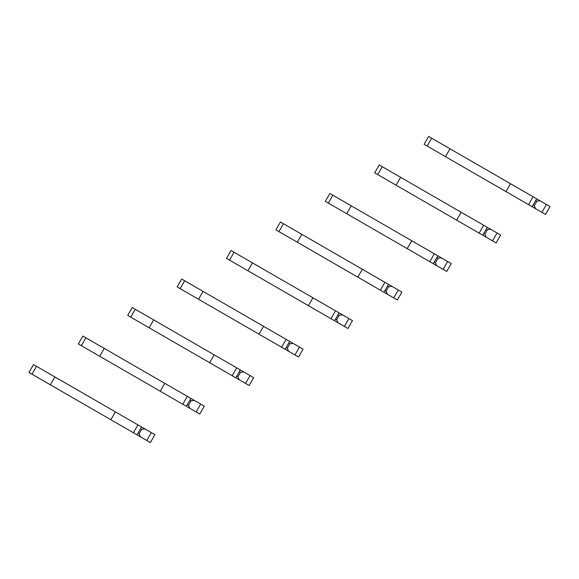 <?xml version="1.0" encoding="UTF-8"?>
<svg xmlns="http://www.w3.org/2000/svg" width="579" height="579" viewBox="0 0 579 579"><rect width="100%" height="100%" fill="white"/><g stroke="black" fill="none" stroke-linecap="round" stroke-linejoin="round"><path stroke-width="0.87" d="M541.915 212.341L546.46 204.474L550.05 206.551L545.512 214.411L475.439 173.961M535.597 208.686L534.236 205.69L536.856 201.152L540.135 200.826L428.634 136.449L424.096 144.316L435.307 150.786M546.46 204.474L540.135 200.826M534.236 205.69L533.1 205.031M536.856 201.152L535.72 200.493M450.028 148.803L445.49 156.663L532.137 206.696L536.682 198.829M451.425 160.094L424.096 144.316M528.547 204.619L533.085 196.759M505.995 191.598L510.533 183.738M492.526 240.857L497.064 232.99L500.654 235.067L496.116 242.934L426.043 202.476M486.201 237.209L484.84 234.206L487.46 229.668L490.739 229.342L382.249 166.701L379.245 164.972L374.7 172.832L385.911 179.309M497.064 232.99L490.739 229.342M484.84 234.206L483.704 233.547M487.46 229.668L486.324 229.009M400.639 177.319L396.094 185.186L482.748 235.212L487.286 227.344M402.036 188.609L374.7 172.832M479.151 233.134L483.697 225.274M456.599 220.114L461.145 212.254M443.13 269.373L447.676 261.513L451.265 263.583L446.72 271.45L376.654 230.992M436.805 265.725L435.451 262.721L438.071 258.183L441.35 257.858L437.89 255.86L329.849 193.487L325.311 201.347L336.522 207.825M447.676 261.513L441.35 257.858M435.451 262.721L434.315 262.063M438.071 258.183L436.935 257.525M351.243 205.834L346.705 213.702L407.211 248.637L433.353 263.727L437.89 255.86M352.64 217.125L325.311 201.347M429.763 261.657L434.301 253.79M407.211 248.637L411.749 240.77M393.742 297.888L398.28 290.028L401.869 292.098L397.332 299.965L327.258 259.508M387.416 294.241L386.055 291.237L388.675 286.699L391.954 286.373L283.464 223.733L280.453 222.003L275.915 229.863L287.126 236.341M398.28 290.028L391.954 286.373M386.055 291.237L384.919 290.578M388.675 286.699L387.539 286.04M301.847 234.35L297.309 242.217L357.815 277.153L383.957 292.243L388.502 284.383M303.244 245.648L275.915 229.863M380.367 290.173L384.905 282.306M357.815 277.153L362.353 269.286M344.346 326.404L348.884 318.544L352.481 320.614L347.936 328.481L277.869 288.024M338.02 322.756L336.66 319.753L339.28 315.215L342.565 314.889L231.064 250.519L226.519 258.386L237.737 264.856M348.884 318.544L342.565 314.889M336.66 319.753L335.523 319.101M339.28 315.215L338.143 314.563M252.458 262.873L247.913 270.733L308.419 305.669L334.568 320.759L339.106 312.899M253.855 274.164L226.519 258.386M330.978 318.689L335.516 310.822M308.419 305.669L312.964 297.801M294.95 354.927L299.495 347.06L303.085 349.137L298.547 356.997L228.473 316.539M288.632 351.272L287.271 348.269L289.891 343.731L293.169 343.412L263.568 326.317L181.668 279.035L177.131 286.902L188.341 293.372M299.495 347.06L293.169 343.412M287.271 348.269L286.135 347.617M289.891 343.731L288.755 343.079M203.063 291.389L198.525 299.249L285.172 349.282L289.71 341.415M204.459 302.679L177.131 286.902M281.582 347.205L286.12 339.337M259.03 334.184L263.568 326.317M245.561 383.443L250.099 375.576L253.689 377.653L249.151 385.513L179.077 345.062M239.236 379.788L237.875 376.784L240.495 372.254L243.773 371.928L132.28 307.55L127.735 315.417L138.946 321.888M250.099 375.576L243.773 371.928M237.875 376.784L236.739 376.133M240.495 372.254L239.359 371.595M153.667 319.905L149.129 327.765L235.776 377.798L240.321 369.93M155.063 331.195L127.735 315.417M232.186 375.72L236.731 367.86M209.634 362.7L214.179 354.84M196.165 411.959L200.703 404.091L204.3 406.169L199.755 414.028L129.689 373.578M189.84 408.304L188.486 405.307L191.106 400.769L194.385 400.444L82.884 336.066L78.346 343.933L89.557 350.404M200.703 404.091L194.385 400.444M188.486 405.307L187.35 404.649M191.106 400.769L189.97 400.111M104.278 348.42L99.733 356.288L186.387 406.313L190.925 398.446M105.675 359.711L78.346 343.933M182.798 404.236L187.335 396.376M160.245 391.216L164.783 383.356M146.769 440.474L151.314 432.614L154.904 434.684L150.366 442.551L80.293 402.094M140.451 436.827L139.09 433.823L141.71 429.285L144.989 428.959L141.537 426.962L33.488 364.589L28.95 372.449L40.161 378.927M151.314 432.614L144.989 428.959M139.09 433.823L137.954 433.164M141.71 429.285L140.574 428.626M54.882 376.936L50.344 384.803L136.991 434.829L141.537 426.962M56.279 388.227L28.95 372.449M133.402 432.752L137.94 424.892M110.85 419.732L115.387 411.872M427.099 146.053L431.637 138.186M377.703 174.569L382.249 166.701M328.315 203.084L332.853 195.217M278.919 231.6L283.464 223.733M229.53 260.116L234.068 252.256M180.134 288.632L184.672 280.772M130.738 317.154L135.283 309.287M81.35 345.67L85.887 337.803M31.954 374.186L36.491 366.319"/></g></svg>
